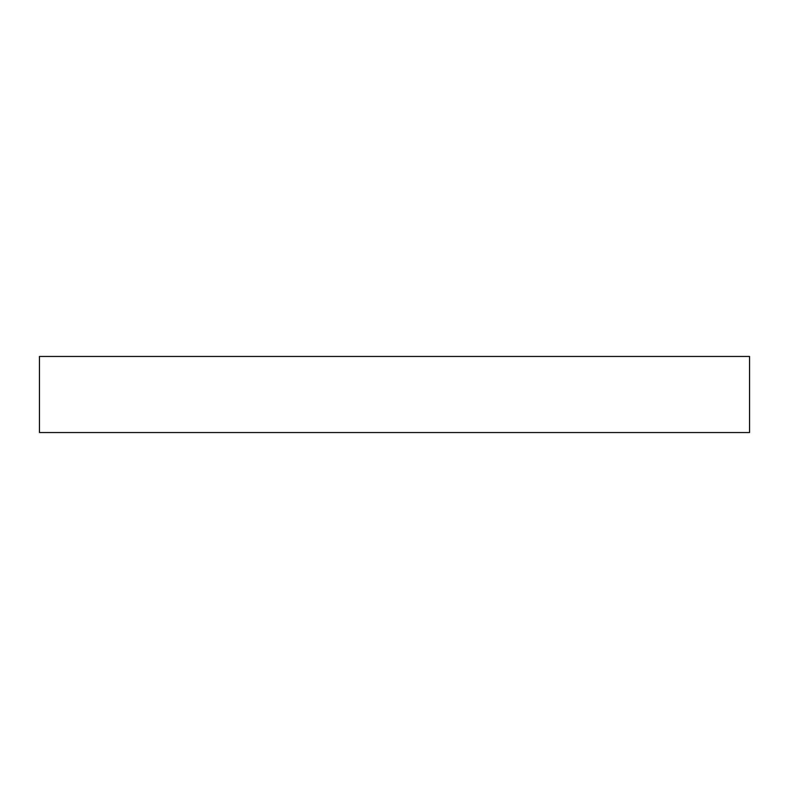 <?xml version="1.0" encoding="UTF-8"?>
<svg xmlns="http://www.w3.org/2000/svg" width="789" height="789" viewBox="0 0 789 789"><rect width="100%" height="100%" fill="white"/><g stroke="black" fill="none" stroke-linecap="round" stroke-linejoin="round"><path stroke-width="1.18" d="M39.45 356.46L749.55 356.46L749.55 432.54L39.45 432.54L39.45 356.46"/></g></svg>

